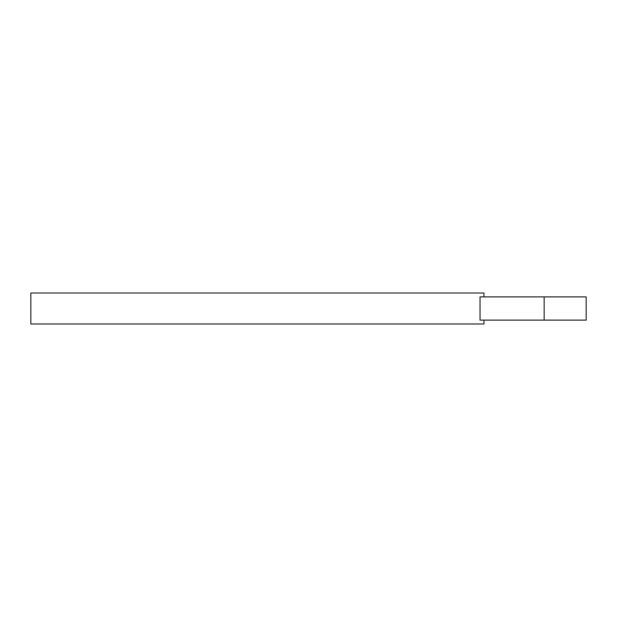 <?xml version="1.0" encoding="UTF-8"?>
<svg xmlns="http://www.w3.org/2000/svg" width="617" height="617" viewBox="0 0 617 617"><rect width="100%" height="100%" fill="white"/><g stroke="black" fill="none" stroke-linecap="round" stroke-linejoin="round"><path stroke-width="0.93" d="M586.15 296.893L480.034 296.893L480.034 320.107L586.15 320.107L586.15 296.893M483.959 320.107L483.959 323.979L30.85 323.979L30.85 293.021L483.959 293.021L483.959 296.893M544.148 296.893L544.148 320.107"/></g></svg>
